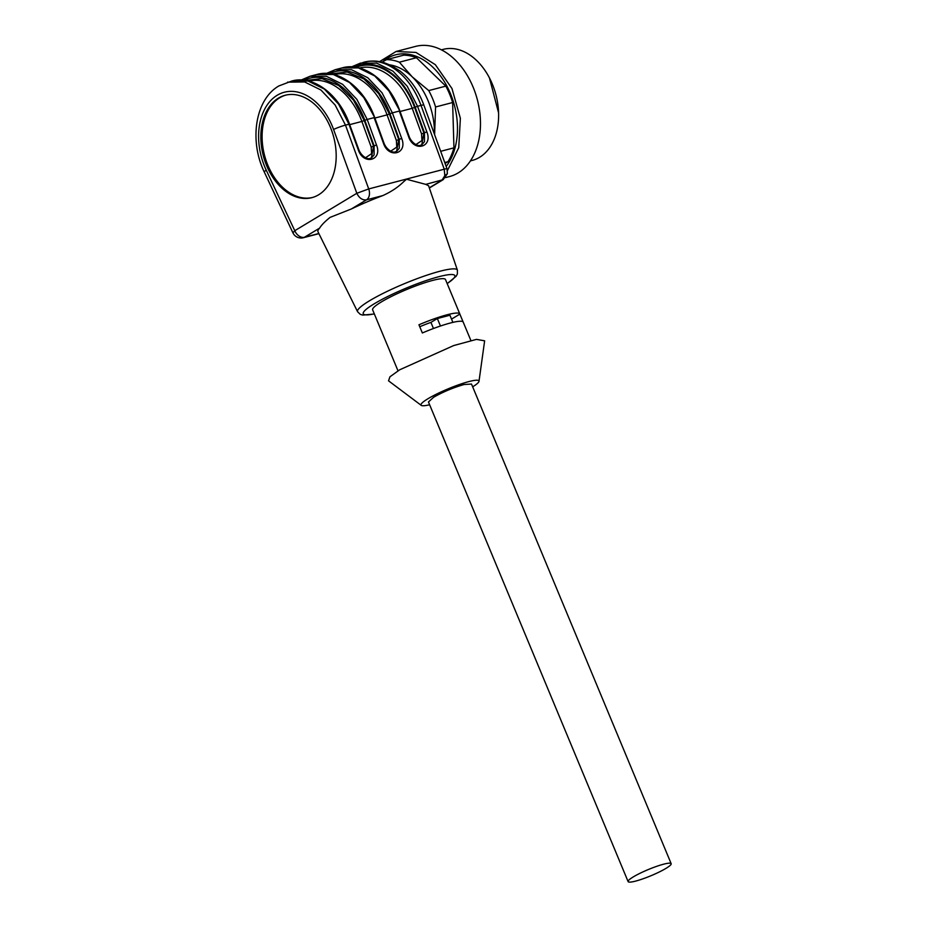 <?xml version="1.0" encoding="UTF-8"?>
<svg xmlns="http://www.w3.org/2000/svg" width="928" height="928" viewBox="0 0 928 928"><rect width="100%" height="100%" fill="white"/><g stroke="black" fill="none" stroke-linecap="round" stroke-linejoin="round"><path stroke-width="1.39" d="M489.45 77.917L498.591 112.949A57.385 39.51 -104.6 0 0 489.45 77.917A57.385 39.51 -104.6 0 0 476.772 60.633A57.385 39.51 -104.6 0 0 443.248 49.37L441.426 49.845M470.415 160.904L472.236 160.428A57.385 39.51 -104.6 0 0 493.928 139.884A57.385 39.51 -104.6 0 0 498.591 112.949M445.591 177.584L449.558 176.552A67.257 46.296 -104.6 0 0 480.391 127.542A67.257 46.296 -104.6 0 0 454.859 59.601A67.257 46.296 -104.6 0 0 415.582 46.4L396.07 51.492L415.976 52.432L435.348 64.693L451.971 88.531L460.369 118.297L458.745 147.703L447.458 170.508M379.564 61.619L396.07 51.492M382.626 61.793A64.148 44.161 75.4 0 1 433.063 67.419A64.148 44.161 75.4 0 1 446.171 166.448M382.011 62.13L386.605 59.636L403.668 55.181A62.768 43.21 75.4 0 1 416.428 57.733L445.811 86.13A62.768 43.21 75.4 0 1 452.632 102.521L453.943 147.842A62.768 43.21 75.4 0 1 447.992 161.681L445.08 163.432M386.605 59.636A62.768 43.21 75.4 0 1 399.365 62.188L416.428 57.733M399.365 62.188L412.241 76.862L428.748 90.584L445.811 86.13M428.748 90.584A62.768 43.21 75.4 0 1 435.568 106.975L452.632 102.521M435.568 106.975L434.617 134.699M440.661 151.31L453.943 147.842M444.744 162.528L447.992 161.681M389.98 64.89A58.29 40.124 75.4 0 1 412.241 76.862A58.29 40.124 75.4 0 1 434.408 130.106A58.29 40.124 75.4 0 1 434.42 134.142M429.362 188.001L443.248 179.626L425.755 184.37L428.585 185.739L457.411 270.152A54.079 7.818 -22.6 0 0 440.034 271.22A54.079 7.818 -22.6 0 0 369.518 300.776A54.079 7.818 -22.6 0 0 357.57 311.715L317.991 231.78A59.902 8.665 -22.6 0 1 319.638 228.102L304.477 237.255A8.967 6.368 -121.1 0 1 294.779 230.701L266.208 170.102A8.967 1.705 -25.2 0 0 264.399 172.283L292.958 232.882L294.779 230.701L356.816 193.291L368.718 188.929L444.245 169.209A8.967 0.882 -20 0 1 447.052 168.861A8.967 0.882 -20 0 1 447.064 168.884M352.153 66.619L360.458 63.104L376.698 63.139L392.973 71.189L407.195 86.211L417.554 106.302L421.01 105.398A8.967 0.882 -20 0 1 423.829 105.05C418.551 90.758 410.652 79.448 400.142 71.096L391.419 65.575L384.111 62.686C377.278 60.68 370.55 60.517 363.915 62.199A65.006 44.753 75.4 0 1 421.01 105.398L444.245 169.209L444.814 175.682L442.041 180.125L429.293 187.816M425.755 184.37L406.545 179.255L403.808 181.563C398.147 187.166 391.14 191.841 382.8 195.588L366.514 199.833A8.967 6.171 -104.6 0 0 368.718 188.929L345.483 125.106L349.508 124.132L358.823 149.698C361.038 155.776 367.836 160.753 371.502 157.853L370.017 158.479M287.518 82.151L304.639 81.954L320.902 89.993L335.124 105.015L345.483 125.106A8.967 0.882 160 0 0 333.581 129.468L356.816 193.291C359.252 198.163 362.488 200.344 366.514 199.833L351.352 208.974A59.902 8.665 -22.6 0 1 382.8 195.588M351.352 208.974L330.113 217.372C324.928 221.502 321.436 225.075 319.638 228.102M354.403 67.071A63.22 43.512 75.4 0 1 415.164 107.172L417.554 106.302L426.857 131.869L424.479 132.739L424.467 141.717L421.892 144.687M420.361 145.336L421.857 144.71C418.192 147.61 411.394 142.634 409.167 136.555L399.864 110.989L388.936 90.967L374.715 75.945L358.452 67.906L341.875 67.953M426.857 131.869C433.144 147.436 413.76 152.494 408.598 136.625L408.738 136.845M396.72 151.252L399.284 148.283L399.295 139.304L401.685 138.434C407.972 154.002 388.577 159.071 383.426 143.202L383.566 143.411M395.189 151.914L396.685 151.276C393.02 154.187 386.21 149.211 383.995 143.132L374.692 117.566L363.764 97.544L349.543 82.522L333.28 74.472L316.692 74.53M301.797 79.762L310.103 76.247L326.354 76.282L342.618 84.332L356.839 99.342L367.198 119.445L376.501 145.012L374.123 145.882L374.112 154.86L371.548 157.83M376.501 145.012C382.8 160.579 363.405 165.636 358.254 149.768L358.394 149.988M387.034 344.416A39.452 5.707 -22.6 0 1 386.953 344.265L372.638 309.859A39.452 5.707 -22.6 0 1 381.373 301.925A39.452 5.707 -22.6 0 1 420.697 284.13A39.452 5.707 -22.6 0 1 445.486 279.537L459.812 313.942A39.452 5.707 -22.6 0 1 459.859 314.105L463.142 321.981M278.4 98.136A52.908 36.412 -104.6 0 0 264.793 160.741A52.908 36.412 -104.6 0 0 311.878 197.652A52.908 36.412 -104.6 0 0 318.629 194.787A52.908 36.412 -104.6 0 0 332.236 132.182A52.908 36.412 -104.6 0 0 285.151 95.271A52.908 36.412 -104.6 0 0 278.4 98.136M356.062 67.315A62.327 42.897 75.4 0 1 414.607 107.439L412.229 108.321L421.556 133.934L423.934 133.064L421.753 144.768M330.89 73.88L347.165 72.024L363.904 78.938L378.705 93.647L389.435 114.016L398.762 139.641L396.581 151.334M305.718 80.458L321.993 78.59L338.732 85.504L353.533 100.212L364.263 120.582L373.59 146.206L371.409 157.911M470.867 340.495L463.223 322.132A39.452 5.707 -22.6 0 0 422.356 332.966L418.946 324.777A39.452 5.707 -22.6 0 1 459.812 313.942M386.953 344.265A39.452 5.707 -22.6 0 1 386.906 344.102L390.317 352.292A39.452 5.707 -22.6 0 0 390.363 352.454L398.008 370.829M285.789 95.12A52.908 36.412 -104.6 0 0 279.653 97.8A52.908 36.412 -104.6 0 0 265.907 159.964A52.908 36.412 -104.6 0 0 312.504 197.478M383.426 143.202L374.123 117.636L367.198 119.445L364.82 120.315L374.123 145.882L371.2 147.076L361.874 121.452L364.263 120.582M326.969 73.196L335.275 69.67L351.526 69.716L367.801 77.755L382.011 92.777L392.37 112.868L389.992 113.738L399.295 139.304L396.384 140.511L387.057 114.886L389.435 114.016M429.618 404.759A31.39 4.536 -22.6 0 1 421.254 405.374L388.542 380.828L389.934 376.803L399.678 369.796L453.676 345.564L476.493 339.381L484.636 340.82L478.999 381.338A31.39 4.536 -22.6 0 1 472.665 386.837M419.769 326.76A24.662 3.561 -22.6 0 1 430.928 322.399L437.343 318.536L449.929 315.242L452.899 322.387M451.542 319.116L459.859 314.105M421.254 405.374A31.39 4.536 -22.6 0 1 427.947 398.75A31.39 4.536 -22.6 0 1 460.392 384.18A31.39 4.536 -22.6 0 1 478.999 381.338M430.928 322.399L433.469 328.512M437.343 318.536L440.464 326.018M671.164 863.678L471.505 384.041L464.023 384.528C453.247 387.626 443.12 391.871 433.62 397.265L428.458 401.952L628.105 881.6A23.316 3.376 157.4 0 0 635.587 881.113A23.316 3.376 157.4 0 0 659.228 872.007A23.316 3.376 157.4 0 0 671.164 863.678A23.316 3.376 157.4 0 0 663.682 864.177A23.316 3.376 157.4 0 0 640.042 873.271A23.316 3.376 157.4 0 0 628.105 881.6M443.201 179.638L447.354 173.71L444.814 175.682M408.598 136.625L399.295 111.058L392.37 112.868L401.685 138.434M358.254 149.768L348.951 124.201L338.592 104.11L324.371 89.088L308.096 81.049L291.52 81.096M374.309 313.873A49.602 7.169 -22.6 0 1 374.251 303.781A49.602 7.169 -22.6 0 1 436.821 277.252A49.602 7.169 -22.6 0 1 447.157 283.55M318.838 233.496L304.477 237.255A8.967 6.171 -104.6 0 1 303.328 237.73L318.919 233.67M415.164 107.172L424.479 132.739L423.934 133.064L414.607 107.439M333.581 129.468A56.04 38.582 -104.6 0 0 277.205 95.259A56.04 38.582 -104.6 0 0 266.208 170.102M364.82 120.315A63.22 43.512 -104.6 0 0 304.048 80.214M389.992 113.738A63.22 43.512 -104.6 0 0 329.22 73.648M359.368 68.022A60.529 41.667 75.4 0 1 412.229 108.321L400.049 111.499M349.694 124.642L361.874 121.452A60.529 41.667 -104.6 0 0 309.024 81.165M374.866 118.065L387.057 114.886A60.529 41.667 -104.6 0 0 334.196 74.6M421.556 133.934L421.938 140.534L415.906 144.582M396.384 140.511L396.766 147.1L390.734 151.148M365.562 157.725L371.583 153.665L371.2 147.076M447.354 173.71L447.052 168.861L423.829 105.05M363.915 62.199L351.689 66.862M447.203 283.666L456.147 276.266L457.388 273.946L457.411 270.152M374.355 313.989L362.755 315.114L360.261 314.348L357.57 311.715M326.505 73.428L335.275 69.681L342.2 67.872C363.509 61.666 389.551 81.328 399.864 110.989M301.333 80.005L310.103 76.247L317.028 74.437C338.326 68.231 364.368 87.893 374.692 117.566M349.508 124.132C339.196 94.459 313.154 74.808 291.856 81.014L278.864 85.944C254.829 99.76 249.214 141.311 264.399 172.283M292.958 232.882A8.967 8.967 0 0 0 303.328 237.73"/></g></svg>
